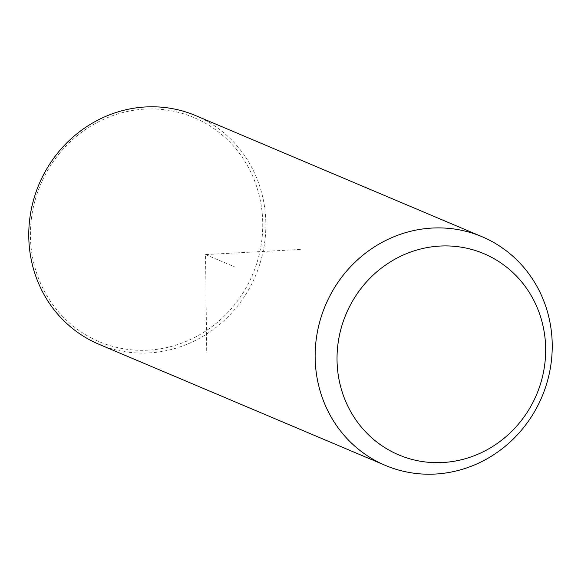 <?xml version="1.0" encoding="UTF-8"?>
<svg xmlns="http://www.w3.org/2000/svg" width="581" height="581" viewBox="0 0 581 581"><rect width="100%" height="100%" fill="white"/><g stroke="black" fill="none" stroke-linecap="round" stroke-linejoin="round"><path stroke-width="0.44" stroke-dasharray="2.9 2.18" d="M195.666 115.604A124.138 117.522 -67.1 0 1 202.82 118.931A124.138 117.522 -67.1 0 1 253.861 279.534A124.138 117.522 -67.1 0 1 98.952 344.279M92.176 338.418A121.661 115.169 -67.1 0 1 43.924 177.35A121.661 115.169 -67.1 0 1 200.975 120.841A121.661 115.169 -67.1 0 1 249.227 281.908A121.661 115.169 -67.1 0 1 92.176 338.418M300.362 249.438L205.529 254.565L206.734 352.957M205.529 254.565L235.007 267.028"/><path stroke-width="0.87" d="M489.202 240.055A124.138 117.522 -67.1 0 1 540.243 400.65A124.138 117.522 -67.1 0 1 385.334 465.396A124.138 117.522 -67.1 0 1 378.18 462.069A124.138 117.522 -67.1 0 1 327.139 301.466A124.138 117.522 -67.1 0 1 482.048 236.721A124.138 117.522 -67.1 0 1 489.202 240.055M490.197 256.613A109.243 103.418 -67.1 0 1 533.525 401.246A109.243 103.418 -67.1 0 1 392.495 451.982A109.243 103.418 -67.1 0 1 349.166 307.356A109.243 103.418 -67.1 0 1 490.197 256.613M385.334 465.396L98.952 344.279A124.138 117.522 -67.1 0 1 91.798 340.945A124.138 117.522 -67.1 0 1 40.757 180.35A124.138 117.522 -67.1 0 1 195.666 115.604L482.048 236.721"/></g></svg>
